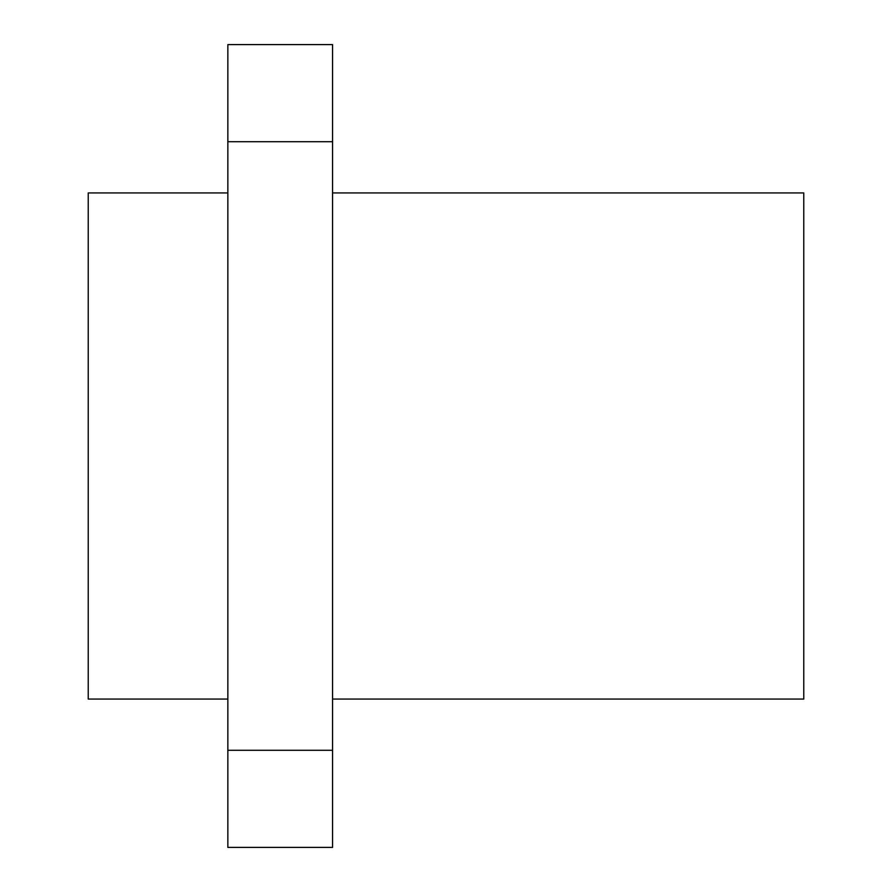 <?xml version="1.0" encoding="UTF-8"?>
<svg xmlns="http://www.w3.org/2000/svg" width="892" height="892" viewBox="0 0 892 892"><rect width="100%" height="100%" fill="white"/><g stroke="black" fill="none" stroke-linecap="round" stroke-linejoin="round"><path stroke-width="1.34" d="M332.56 141.716L332.56 44.6L227.85 44.6L227.85 141.716L332.56 141.716L332.56 750.284L227.85 750.284L227.85 141.716M227.85 750.284L227.85 847.4L332.56 847.4L332.56 750.284M227.85 699.06L88.23 699.06L88.23 192.94L227.85 192.94M332.56 699.06L803.77 699.06L803.77 192.94L332.56 192.94"/></g></svg>
